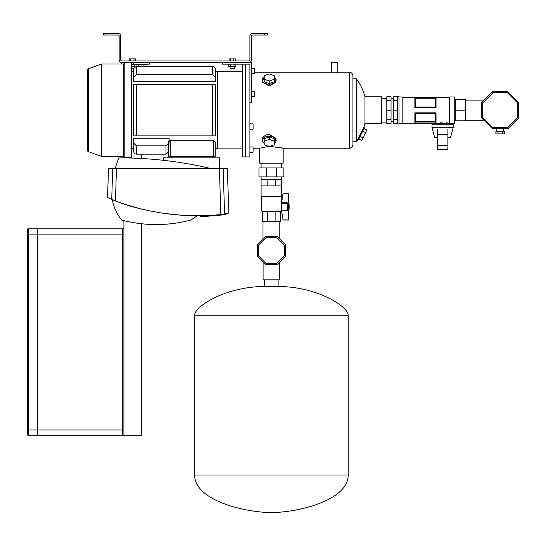 <?xml version="1.0" encoding="UTF-8"?>
<svg xmlns="http://www.w3.org/2000/svg" width="546" height="546" viewBox="0 0 546 546"><rect width="100%" height="100%" fill="white"/><g stroke="black" fill="none" stroke-linecap="round" stroke-linejoin="round"><path stroke-width="0.82" d="M264.735 33.456L267.383 33.456L267.383 35.04L264.735 35.04L264.735 33.456L252.559 33.456A2.648 2.648 0 0 0 249.911 36.104L249.911 59.923A1.058 1.058 0 0 1 248.853 60.981L121.799 60.981A1.058 1.058 0 0 1 120.741 59.923L120.741 36.104A2.648 2.648 0 0 0 118.093 33.456L105.917 33.456L105.917 35.04L118.093 35.04A1.058 1.058 0 0 1 119.151 36.104L119.151 59.923A2.648 2.648 0 0 0 121.799 62.572L248.853 62.572A2.648 2.648 0 0 0 251.501 59.923L251.501 36.104A1.058 1.058 0 0 1 252.559 35.04L264.735 35.04M105.917 35.04L103.269 35.04L103.269 33.456L105.917 33.456M139.059 66.312L144.24 66.278M142.895 66.346L136.384 66.278L136.384 74.556L133.777 77.293L133.183 81.688L215.766 81.688L215.172 77.293L212.565 74.556L136.384 74.556M212.565 74.556L212.565 66.278A2.648 2.648 0 0 1 215.172 68.462L215.172 77.293M215.233 148.594L215.233 156.272L213.65 156.272L213.65 140.718L215.233 141.871L215.233 156.272L215.233 148.594L217.622 148.594M213.65 156.272L168.653 156.272L168.653 151.597L165.977 154.156L136.384 154.156A2.648 2.648 0 0 1 133.777 151.965L133.777 143.141L136.384 145.871L136.384 154.156M87.387 70.257A1.59 1.59 0 0 1 88.438 68.762L88.438 151.665A1.59 1.59 0 0 1 87.387 150.177A1.59 1.59 0 0 0 88.438 151.665L101.454 156.402L101.454 64.025L88.438 68.762A1.59 1.59 0 0 0 87.387 70.257L87.387 150.177M331.442 72.229L337.783 72.229M337.196 72.277L337.79 72.229L337.79 62.572L331.436 62.572L331.436 72.229L332.18 72.284M336.288 72.325L336.698 72.304M337.79 72.229L349.222 72.229A3.706 3.706 0 0 1 352.928 75.935L352.928 78.849L356.402 78.849A52.942 52.942 0 0 1 364.96 96.772L381.517 96.772L381.517 123.662L364.96 123.662A52.942 52.942 0 0 1 363.998 126.897L357.412 140.158L357.814 139.346L357.412 140.158L358.531 139.776L364.332 127.88L363.998 126.897M269.717 146.362L283.183 148.198L349.222 148.198A3.706 3.706 0 0 0 352.928 144.492L352.928 141.701L356.402 141.578A52.942 52.942 0 0 0 357.412 140.158M281.716 147.768L283.074 148.164M282.473 147.98L281.777 147.789M352.928 141.475L353.282 141.578L352.928 141.475M141.387 223.737L141.387 435.258L122.331 435.258L122.331 228.794L123.915 228.794L123.915 220.618M123.915 157.89L123.915 156.722M141.387 158.476L141.387 154.156M141.387 66.278L138.739 66.011L138.739 64.687M131.327 64.687L146.949 64.687L146.949 64.155M121.799 64.025L121.799 62.572L133.449 62.572L133.449 64.155L149.331 64.155L149.331 62.572M123.915 429.961L123.915 234.091L37.626 234.091L37.626 429.961L37.626 228.794L122.331 228.794L122.331 435.258L37.626 435.258L37.626 429.961L37.626 435.258L28.358 435.258A1.058 1.058 0 0 1 27.3 434.2L27.3 229.852A1.058 1.058 0 0 1 28.358 228.794L37.626 228.794L37.626 234.091L28.358 234.091L28.358 429.961L123.915 429.961L123.915 435.258M123.915 228.794L123.915 234.091M28.358 228.794A1.058 1.058 0 0 0 27.3 229.852A1.058 1.058 0 0 1 28.358 228.794L28.358 234.091L27.3 234.091M214.059 215.295L214.421 215.267L214.059 215.295M224.549 213.936L228.883 213.015L227.327 168.448L223.205 168.448L224.549 213.936L223.205 168.448L224.549 213.936L220.837 214.544C184.753 218.113 149.638 213.595 115.459 200.989L108.49 197.891M221.799 214.401L222.515 214.291L221.799 214.401M112.66 168.448L111.746 199.406L115.459 200.989L116.448 168.448L108.538 168.448L107.521 197.427L111.746 199.406L112.66 168.448L111.746 199.406L108.449 197.87M215.083 215.738L225.355 214.312L225.355 213.779M225.355 214.312C226.126 215.001 199.543 216.953 200.28 216.38L200.28 215.854L200.28 216.38L208.04 216.202M205.862 216.284L203.822 216.339M201.235 216.373L200.478 216.38M518.7 102.539L518.7 117.888L507.848 128.74L492.499 128.74L481.64 117.888L481.64 102.539L492.499 91.687L507.848 91.687L518.7 102.539L517.642 102.976L507.405 92.745L492.936 92.745L492.499 91.687M507.848 91.687L507.405 92.745M492.936 92.745L482.705 102.976L481.64 102.539M482.705 102.976L482.705 117.451L481.64 117.888M518.7 117.888L517.642 117.451L517.642 102.976M482.705 117.451L492.936 127.682L492.499 128.74M507.848 128.74L507.405 127.682L517.642 117.451M495.891 131.258L495.891 133.906L498.034 133.906L498.034 131.258L495.891 131.258M502.313 133.906L504.449 133.906L504.449 131.258L502.313 131.258L502.313 133.906L498.034 133.906M502.313 131.258L498.034 131.258M279.716 262.032L279.716 279.832L263.09 279.832L263.09 262.032M277.218 264.53L265.595 264.53L257.378 256.313L257.378 244.69L265.595 236.473L277.218 236.473L285.435 244.69L285.435 256.313L277.218 264.53L276.774 263.472L284.37 255.876L284.37 245.127L285.435 244.69M285.435 256.313L284.37 255.876M284.37 245.127L276.774 237.53L277.218 236.473M276.774 237.53L266.032 237.53L265.595 236.473M265.595 264.53L266.032 263.472L276.774 263.472M266.032 237.53L258.435 245.127L257.378 244.69M257.378 256.313L258.435 255.876L266.032 263.472M210.579 168.448A400.525 400.525 0 0 0 119.096 157.862A62.619 62.619 0 0 0 115.254 168.448L223.205 168.448M220.809 214.551L219.417 168.448M111.746 199.406L112.244 199.624M112.626 199.795L115.459 200.989M179.77 215.022L175.71 214.66M191.114 215.69L196.144 215.827L191.114 215.69M112.469 199.727L122.27 203.562M123.396 203.951L132.016 206.641M133.415 207.036L142.001 209.22M166.23 213.582L175.205 214.612M197.092 215.841L190.929 220.031A134.732 134.732 0 0 1 121.635 220.031C116.4 213.336 113.336 206.565 112.442 199.713M219.472 168.448L219.472 157.862L163.466 157.862L163.466 160.326M144.301 66.278L212.565 66.278A2.648 2.648 0 0 1 215.172 68.462L215.766 71.833L215.766 81.688M133.183 81.688L133.183 71.833L133.777 68.462L136.384 66.278M133.183 84.541L133.183 135.893L133.777 135.893L133.777 84.541L136.384 84.541L133.183 84.541M215.766 84.541L215.766 135.893L136.384 135.893L215.172 135.893L215.172 84.541L215.766 84.541M217.622 71.833L215.766 71.833M133.183 71.833L131.327 71.833M168.584 143.141L168.584 151.965L165.977 154.156L165.977 145.871L168.584 143.141L169.178 138.745L133.183 138.745L133.183 148.594L131.327 148.594M169.178 138.745L169.178 141.025L170.236 140.718L170.236 156.272M213.65 140.718L170.236 140.718M212.565 135.893L212.565 84.541L136.384 84.541L136.384 135.893L133.777 135.893M212.565 84.541L215.172 84.541M165.977 145.871L136.384 145.871M133.183 138.745L133.777 143.141M168.653 151.597L169.178 141.025M213.916 156.272L213.916 157.862M169.977 157.862L169.977 156.272M123.601 156.402L123.601 64.025L124.816 62.81L131.327 62.81L131.327 157.623L124.816 157.623L123.601 156.402L101.454 156.402M123.601 64.025L101.454 64.025M124.816 157.623L124.816 62.81M242.499 148.86L217.622 148.86L217.622 71.567L242.499 71.567M239.851 64.155L242.499 64.155L242.499 156.934L245.147 156.934L245.147 64.155L245.673 64.155L245.673 156.934L249.911 156.934L249.911 64.155L249.911 102.273L251.501 102.273L251.501 62.572L222.386 62.572L222.386 64.155L249.911 64.155M245.147 64.291L245.673 64.291M245.147 156.136L245.673 156.136M349.222 72.229A3.706 3.706 0 0 1 352.928 75.935L352.928 144.492A3.706 3.706 0 0 1 349.222 148.198L349.222 72.229M249.911 123.874L253.085 123.874L253.085 129.17L249.911 129.17M249.911 146.942L253.085 146.942L253.085 152.232L249.911 152.232M264.203 77.082A6.88 4.238 0 0 0 262.919 81.661A6.88 4.238 0 0 0 269.233 84.207A6.88 4.238 0 0 0 275.546 81.661A6.88 4.238 0 0 0 274.263 77.082M274.263 77.027L276.058 82.098L269.233 86.009L262.401 82.084L264.203 77.027M274.263 143.352A6.88 4.238 180 0 0 275.546 138.773A6.88 4.238 180 0 0 269.233 136.22A6.88 4.238 180 0 0 262.919 138.773A6.88 4.238 180 0 0 264.203 143.352M264.203 143.407L262.196 141.38L261.984 139.68L262.626 137.926L264.325 136.07L266.373 134.937L269.233 134.418L276.064 138.343L274.263 143.407M283.183 148.198L283.183 163.152L259.623 163.152L259.623 148.198L268.885 146.41M254.675 72.229L331.436 72.229M253.085 148.198L259.623 148.198M269.233 83.545L274.263 81.757L274.263 75.682L269.233 73.894L264.203 75.682L264.203 81.757L269.233 83.545L269.233 81.04L274.263 79.252M274.263 138.67L269.233 136.882L264.203 138.67L264.203 144.751L269.233 146.54L274.263 144.751L274.263 138.67M364.96 96.772L364.96 123.662M356.402 78.849L356.402 141.578M274.263 141.175L269.233 139.387L269.233 136.882M269.233 139.387L264.203 141.175M264.203 79.252L269.233 81.04M362.708 131.217L365.561 132.61L366.83 129.996L363.977 128.603M365.561 132.61L363.015 137.824L360.162 136.432M363.015 137.824L361.739 140.438L358.886 139.046M144.035 64.687L144.035 66.011L141.387 66.011M251.501 96.553L254.675 96.553L254.675 91.257L251.501 91.257M251.501 73.492L254.675 73.492L254.675 68.195L251.501 68.195M440.547 122.229L441.168 122.14L440.547 122.229M447.87 123.178L437.291 123.184L437.291 124.242M447.877 124.242L447.877 123.184L449.467 123.184M397.399 123.976L397.399 96.451L398.983 96.451L398.983 123.976L397.399 123.976M398.983 123.451L402.163 123.451L402.163 96.983L398.983 96.983M449.467 123.451L449.467 96.983L454.763 96.983L454.763 123.451L449.467 123.451M441.543 122.099L442.56 122.058M446.328 122.632L447.877 123.184M436.042 122.911L436.042 112.858L414.864 112.858L414.864 122.911L436.042 122.911L414.864 122.911M436.042 97.516L414.864 97.516L414.864 107.569L436.042 107.569L436.042 97.516L414.878 97.543L415.363 98.744L415.363 107.009L435.551 107.009L435.551 98.744L415.363 98.744M454.763 121.335L455.289 120.802L465.349 120.802L465.349 110.217L454.763 110.217M454.763 99.099L455.289 99.625L465.349 99.625L465.349 110.217M397.399 119.738L393.693 119.738L393.693 123.683L397.399 123.683M393.693 119.738L393.693 110.217L397.399 110.217M393.693 110.217L393.693 100.696L397.399 100.696M393.693 100.696L393.693 96.751L397.399 96.751M391.045 119.738L386.807 119.738L386.807 123.683L391.045 123.683L391.045 96.751L386.807 96.751L386.807 100.696L391.045 100.696M386.807 119.738L386.807 110.217L391.045 110.217M386.807 110.217L386.807 100.696M415.363 121.683L435.551 121.683L435.551 113.425L415.363 113.425L415.363 121.683L414.878 122.884M435.551 113.425L436.029 112.858M414.878 112.858L415.363 113.425M435.551 98.744L436.029 97.543M436.029 122.884L435.551 121.683M436.029 107.569L435.551 107.009M415.363 107.009L414.878 107.569M194.642 315.165L348.164 315.165C348.164 306.388 316.96 286.5 278.126 286.5L264.68 286.5C225.846 286.5 194.642 306.388 194.642 315.165L194.642 475.034C194.642 500.812 245.755 512.544 271.403 512.544C297.058 512.544 348.164 500.812 348.164 475.034L348.164 315.165C348.164 306.388 316.96 286.5 278.126 286.5L278.126 279.832M264.68 286.5L264.68 279.832M281.449 204.143L281.074 204.586M280.405 211.555L275.129 211.555L275.129 221.615L280.405 221.615L280.405 211.555L280.931 211.022L276.583 211.022L275.129 211.555L262.408 211.555L262.408 221.615L267.676 221.615L267.663 211.363L275.15 211.363M267.663 211.363L261.623 211.022L261.623 196.505M288.595 204.143L289.127 204.675L289.127 208.906L288.595 209.439L288.595 204.143L287.537 204.143M281.183 196.505L281.449 209.439M288.595 209.439L287.537 209.439M261.097 185.92L281.716 185.92L281.716 196.505L261.097 196.505L261.097 176.918M281.183 209.439L280.931 211.022M266.25 167.915L258.961 167.915L258.961 176.918L266.25 176.918L266.25 167.915L283.845 167.915L283.845 176.918L276.556 176.918L276.556 167.915M276.556 176.918L266.25 176.918M281.716 185.92L281.716 179.566L261.097 179.566M275.675 185.92L275.675 179.566M267.13 185.92L267.13 179.566M275.129 221.615L267.676 221.615M235.899 64.155L235.899 66.278L228.562 66.278L228.562 64.155M234.063 66.278L234.063 64.155M230.398 66.278L230.398 64.155M234.35 68.762L230.112 68.762L234.186 68.926L234.35 66.278M235.408 60.981L235.408 58.866L233.818 58.866L233.818 60.981M230.644 60.981L230.644 58.866L233.818 58.866M229.054 60.981L229.054 58.866L230.644 58.866M447.877 137.476L450.525 137.476L453.173 127.552L431.995 127.552L434.643 137.476L431.995 127.552L431.995 124.242L453.173 124.242L453.173 127.552L453.173 124.242M450.525 137.476L453.173 127.552M434.643 137.476L437.291 137.476M447.877 145.42L437.291 145.42L437.291 149.652L447.877 149.652L447.877 129.668M437.291 145.42L437.291 134.371L447.877 134.371M437.291 134.371L437.291 129.668M287.537 203.289L281.572 203.289L281.64 202.716L287.537 202.819L287.537 210.763L281.62 210.763L283.04 220.024L288.595 220.024L288.595 210.428L287.537 210.428M282.664 217.52L282.569 216.912L282.664 217.52M282.33 215.383L281.913 212.708L282.33 215.383M287.537 203.153L288.595 203.153L288.595 193.557L283.04 193.557L281.62 202.819M283.04 193.557L281.449 203.617L281.449 209.964L283.04 220.024M281.62 210.763L281.572 210.292L287.537 210.292M281.572 203.289L281.572 210.292M283.04 219.929L288.595 219.929M283.04 193.653L288.595 193.653M133.722 68.762L131.327 68.762M133.695 68.926L131.327 68.926M129.211 60.981L129.211 58.866L135.565 58.866L135.565 60.981M130.801 60.981L130.801 58.866M133.975 60.981L133.975 58.866M134.794 66.803L131.327 66.803M136.056 66.298L136.056 64.687M134.22 66.803L134.22 64.687M27.3 429.961L28.358 429.961L28.358 435.258A1.058 1.058 0 0 1 27.3 434.2M492.936 127.682L507.405 127.682M258.435 245.127L258.435 255.876M133.777 77.293L133.777 68.462M212.326 157.862L212.326 156.272M171.56 156.272L171.56 157.862M455.289 99.625L455.289 120.802M194.642 475.034L348.164 475.034M465.349 120.297L484.056 120.297M496.812 131.258L496.812 128.74M503.535 131.258L503.535 128.74M465.349 100.13L484.056 100.13M263.001 221.615L263.001 239.066M279.805 221.615L279.805 239.066M133.183 148.594L133.777 151.965M135.831 64.155L135.831 64.687M381.517 122.086L386.807 122.086M391.045 121.594L393.693 121.594M402.163 123.184L437.291 123.184M402.163 97.243L449.467 97.243M391.045 98.833L393.693 98.833M381.517 98.341L386.807 98.341M281.716 179.566L281.716 176.918M281.716 167.915L281.716 163.152M261.097 167.915L261.097 163.152M230.112 66.278L230.112 68.762"/></g></svg>

